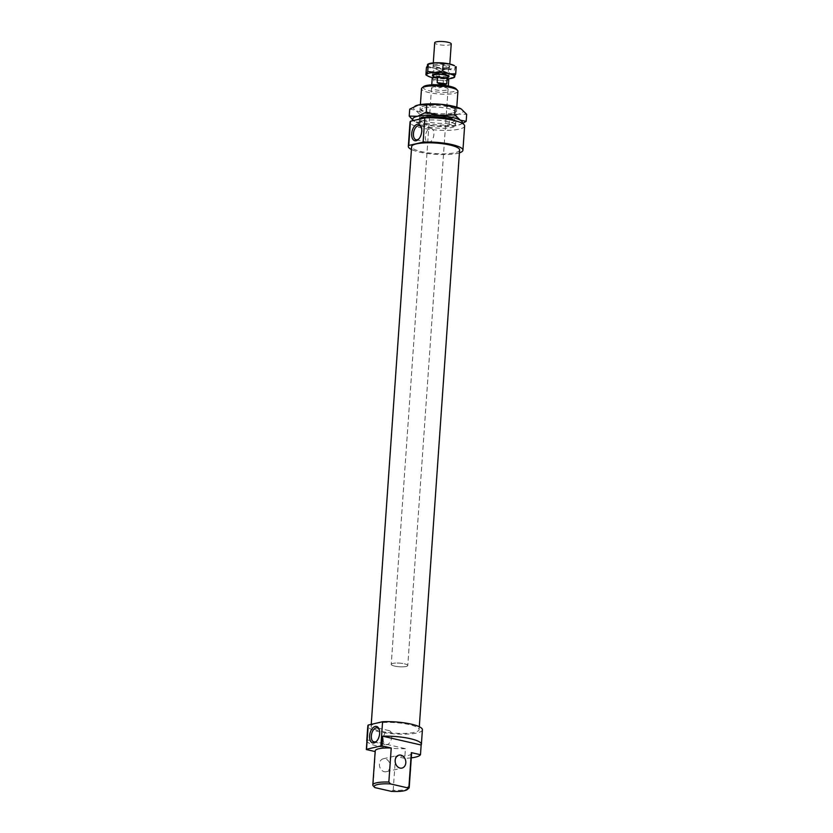 <?xml version="1.0" encoding="UTF-8"?>
<svg xmlns="http://www.w3.org/2000/svg" width="833" height="833" viewBox="0 0 833 833"><rect width="100%" height="100%" fill="white"/><g stroke="black" fill="none" stroke-linecap="round" stroke-linejoin="round"><path stroke-width="0.62" stroke-dasharray="4.17 3.12" d="M451.236 43.951A8.299 1.822 4 0 1 450.913 44.409A8.299 1.822 4 0 1 441.729 45.086A8.299 1.822 4 0 1 434.691 42.795M445.249 77.99A7.299 1.604 4 0 1 447.769 79.395A7.299 1.604 4 0 1 447.477 79.801A7.299 1.604 4 0 1 441.532 80.541L433.858 79.541L433.462 85.185C435.878 88.163 439.053 88.579 443 86.434L443.385 80.791L441.532 80.541A7.299 1.604 4 0 1 435.711 79.781A7.299 1.604 4 0 1 433.202 78.375A7.299 1.604 4 0 1 433.493 77.969A7.299 1.604 4 0 1 439.428 77.23M447.967 76.49A7.299 1.604 4 0 1 447.675 76.896A7.299 1.604 4 0 1 439.595 77.49A7.299 1.604 4 0 1 433.41 75.47M391.562 663.911A8.299 1.822 4 0 1 400.735 663.224A8.299 1.822 4 0 1 407.774 665.525A8.299 1.822 4 0 1 407.441 665.984A8.299 1.822 4 0 1 398.268 666.671A8.299 1.822 4 0 1 391.229 664.37A8.299 1.822 4 0 1 391.562 663.911M448.758 79.468A8.299 1.822 4 0 1 448.425 79.926A8.299 1.822 4 0 1 443.385 80.791M433.462 85.185L443 86.434M433.858 79.541A8.299 1.822 4 0 1 432.212 78.312M447.904 77.354A8.299 1.822 4 0 1 440.563 77.792A8.299 1.822 4 0 1 433.347 76.334M424.601 107.811A17.004 3.728 4 0 1 443.677 107.759A17.004 3.728 4 0 1 455.203 112.122A17.004 3.728 4 0 1 454.714 112.924A17.004 3.728 4 0 1 451.882 114.059A17.004 3.728 4 0 1 434.659 114.35A17.004 3.728 4 0 1 421.654 110.612A17.004 3.728 4 0 1 421.279 109.748A17.004 3.728 4 0 1 424.601 107.811M451.288 122.618A17.004 3.728 -176 0 0 454.61 120.681A17.004 3.728 -176 0 0 454.235 119.817A17.004 3.728 -176 0 0 441.23 116.079A17.004 3.728 -176 0 0 424.007 116.36A17.004 3.728 -176 0 0 421.175 117.505A17.004 3.728 -176 0 0 420.686 118.307A17.004 3.728 -176 0 0 432.212 122.67A17.004 3.728 -176 0 0 451.288 122.618M453.11 112.955A18.409 4.04 -176 0 0 456.172 111.716A18.409 4.04 -176 0 0 446.155 106.426A18.409 4.04 -176 0 0 423.57 106.176A18.409 4.04 -176 0 0 420.373 109.217A18.409 4.04 -176 0 0 434.462 113.257A18.409 4.04 -176 0 0 453.11 112.955M454.828 120.65A18.409 4.04 4 0 1 455.505 121.212A18.409 4.04 4 0 1 452.319 124.252A18.409 4.04 4 0 1 430.817 124.179A18.409 4.04 4 0 1 419.301 119.192M435.534 114.808A24.886 5.456 4 0 1 423.581 112.976A24.886 5.456 4 0 1 415.573 110.227L421.144 115.662L435.534 114.808L449.633 118.276L458.296 114.142A24.886 5.456 4 0 1 435.534 114.808M434.753 126.106L414.792 121.535A24.886 5.456 -176 0 0 422.789 124.273A24.886 5.456 -176 0 0 434.753 126.106A24.886 5.456 -176 0 0 457.504 125.439L434.753 126.106M413.428 120.546A24.886 5.456 -176 0 0 414.532 121.379A24.886 5.456 -176 0 0 414.792 121.535L413.366 120.566M462.586 123.492L457.504 125.439A24.886 5.456 -176 0 0 460.264 124.575A24.886 5.456 -176 0 0 462.148 123.242M461.357 109.05A24.886 5.456 4 0 1 458.296 114.142L466.667 114.329M409.711 109.123L415.573 110.227A24.886 5.456 4 0 1 415.396 105.947M449.143 125.252L449.633 118.276M420.655 122.638L421.144 115.662M454.683 76.938L446.321 78.875A14.099 3.093 -176 0 0 448.248 78.771M426.413 67.629L433.025 67.91A14.099 3.093 4 0 1 427.412 64.693A14.099 3.093 4 0 1 428.516 63.87M446.998 69.181L454.36 70.191L455.359 67.254A14.099 3.093 4 0 1 452.694 68.566A14.099 3.093 4 0 1 446.998 69.181A14.099 3.093 4 0 1 433.025 67.91L439.47 70.628L446.998 69.181M447.873 67.463A8.091 1.77 -176 0 0 449.279 66.869A8.091 1.77 -176 0 0 444.707 64.578A8.091 1.77 -176 0 0 434.899 64.485A8.091 1.77 -176 0 0 433.452 65.765A8.091 1.77 -176 0 0 439.564 67.577A8.091 1.77 -176 0 0 447.873 67.463M435.503 65.568A7.258 1.593 4 0 1 443.645 65.547A7.258 1.593 4 0 1 448.56 67.411A7.258 1.593 4 0 1 448.404 67.702A7.258 1.593 4 0 1 447.144 68.233A7.258 1.593 4 0 1 439.689 68.348A7.258 1.593 4 0 1 434.201 66.713A7.258 1.593 4 0 1 434.087 66.39A7.258 1.593 4 0 1 435.503 65.568M434.941 73.512A7.258 1.593 4 0 1 442.292 73.398A7.258 1.593 4 0 1 447.842 74.991A7.258 1.593 4 0 1 448.008 75.355A7.258 1.593 4 0 1 446.592 76.188A7.258 1.593 4 0 1 438.45 76.209A7.258 1.593 4 0 1 433.524 74.345A7.258 1.593 4 0 1 433.733 74.002A7.258 1.593 4 0 1 434.941 73.512M434.222 74.168A8.091 1.77 -176 0 0 432.879 74.71A8.091 1.77 -176 0 0 437.283 77.042A8.091 1.77 -176 0 0 447.196 77.146A8.091 1.77 -176 0 0 448.602 75.813A8.091 1.77 -176 0 0 442.417 74.033A8.091 1.77 -176 0 0 434.222 74.168M432.806 77.698A14.099 3.093 -176 0 0 446.321 78.875L432.348 77.594L425.902 74.866M454.433 65.682A14.099 3.093 4 0 1 455.359 67.254L456.192 66.765M438.96 77.865L439.47 70.628M453.86 77.427L454.36 70.191M464.627 126.002A27.374 5.998 4 0 1 459.275 129.125A27.374 5.998 4 0 1 428.579 129.209A27.374 5.998 4 0 1 410.023 122.18M459.42 152.845A27.374 5.998 4 0 1 457.588 153.345A27.374 5.998 4 0 1 411.44 149.492M375.808 723.492A24.053 5.269 4 0 1 402.787 723.419A24.053 5.269 4 0 1 419.093 729.593A24.053 5.269 4 0 1 414.397 732.342A24.053 5.269 4 0 1 387.418 732.405A24.053 5.269 4 0 1 371.101 726.23A24.053 5.269 4 0 1 375.808 723.492M459.618 149.992A24.053 5.269 4 0 1 454.922 152.741A24.053 5.269 4 0 1 427.943 152.803A24.053 5.269 4 0 1 411.637 146.629M446.457 90.099A8.299 1.822 4 0 1 437.158 90.12A8.299 1.822 4 0 1 431.536 87.996A8.299 1.822 4 0 1 433.15 87.048A8.299 1.822 4 0 1 442.458 87.028A8.299 1.822 4 0 1 448.081 89.152A8.299 1.822 4 0 1 446.457 90.099M406.16 666.473A8.299 1.822 4 0 1 396.852 666.494A8.299 1.822 4 0 1 391.229 664.37A8.299 1.822 4 0 1 392.853 663.422A8.299 1.822 4 0 1 402.152 663.401A8.299 1.822 4 0 1 407.774 665.525A8.299 1.822 4 0 1 406.16 666.473M390.073 766.475A6.633 5.269 -103 0 1 386.241 771.712A6.633 5.269 -103 0 1 379.421 764.028A6.633 5.269 -103 0 1 383.253 758.79A6.633 5.269 -103 0 1 390.073 766.475M422.404 729.823A27.374 5.998 4 0 1 417.052 732.946A27.374 5.998 4 0 1 386.356 733.03A27.374 5.998 4 0 1 367.801 726.001M376.849 740.995A7.216 4.103 -77.1 0 0 377.203 740.652A7.216 4.103 -77.1 0 0 379.89 733.935A7.216 4.103 -77.1 0 0 379.536 730.468A7.216 4.103 -77.1 0 0 379.369 730.01M383.242 738.642A7.216 4.103 -77.1 0 0 385.908 744.692A7.216 4.103 -77.1 0 0 391.802 736.664A7.216 4.103 -77.1 0 0 389.136 730.624A7.216 4.103 -77.1 0 0 383.242 738.642M418.957 138.788A7.216 4.103 -77.1 0 0 419.311 138.445A7.216 4.103 -77.1 0 0 421.998 131.729A7.216 4.103 -77.1 0 0 421.644 128.261A7.216 4.103 -77.1 0 0 421.477 127.803M425.351 136.445A7.216 4.103 -77.1 0 0 428.016 142.485A7.216 4.103 -77.1 0 0 433.91 134.467A7.216 4.103 -77.1 0 0 431.244 128.417A7.216 4.103 -77.1 0 0 425.351 136.445M422.685 120.733A18.243 3.998 4 0 1 443.156 120.681A18.243 3.998 4 0 1 455.526 125.367A18.243 3.998 4 0 1 451.965 127.449A18.243 3.998 4 0 1 431.494 127.501A18.243 3.998 4 0 1 419.124 122.826A18.243 3.998 4 0 1 422.685 120.733M457.911 91.297A18.243 3.998 4 0 1 454.339 93.39A18.243 3.998 4 0 1 433.878 93.442A18.243 3.998 4 0 1 421.498 88.756M423.581 86.611A16.754 3.676 -176 0 0 432.702 91.432A16.754 3.676 -176 0 0 453.246 91.661A16.754 3.676 -176 0 0 456.151 88.892M411.606 753.407A18.243 3.998 4 0 1 408.045 755.489A18.243 3.998 4 0 1 395.581 756.249L404.734 758.353L405.421 748.669L367.009 739.86M391.26 791.35L393.197 790.319A18.243 3.998 -176 0 0 405.661 789.549A18.243 3.998 -176 0 0 408.701 788.33M375.152 751.574L375.485 751.647A18.243 3.998 4 0 1 375.204 750.856M375.485 751.647L373.111 785.706M393.197 790.319L395.581 756.249M411.294 757.863A27.374 5.998 4 0 1 404.734 758.353M405.421 748.669A27.374 5.998 4 0 1 366.916 741.235M448.956 76.563L449.83 64.058M447.769 79.395L447.821 78.531M448.081 89.152L407.774 665.525L448.3 85.976M431.536 87.996L391.229 664.37L431.754 84.81M433.202 78.375L433.264 77.521M432.41 75.407L433.285 62.902M455.203 112.122L454.61 120.681M456.172 111.716L454.714 112.924M455.505 121.212L454.235 119.817M460.264 124.575L460.857 124.325M421.175 117.505L419.717 118.713M421.654 110.612L420.373 109.217M420.686 118.307L421.279 109.748M449.279 66.869L448.404 67.702M448.56 67.411L448.008 75.355M433.733 74.002L432.879 74.71M447.842 74.991L448.602 75.813M433.524 74.345L434.087 66.39M434.201 66.713L433.452 65.765M419.093 729.593L419.291 726.73M386.241 771.712L401.985 768.078M373.996 741.964L385.908 744.692M376.474 741.401L377.203 740.652M416.115 139.757L428.016 142.485M418.582 139.205L419.311 138.445M455.526 125.367L456.796 107.134M419.124 122.826L419.374 119.171M419.384 119.057L420.394 104.594M421.644 128.261L421.321 127.262M431.244 128.417L419.332 125.689M379.536 730.468L379.213 729.469M389.136 730.624L377.224 727.896M383.253 758.79L398.986 755.146M371.101 726.23L371.237 724.356"/><path stroke-width="1.25" d="M433.347 76.334A8.299 1.822 4 0 1 432.41 75.407A8.299 1.822 4 0 1 432.744 74.939A8.299 1.822 4 0 1 441.927 74.262A8.299 1.822 4 0 1 448.956 76.563A8.299 1.822 4 0 1 448.633 77.021A8.299 1.822 4 0 1 447.904 77.354M433.285 62.902L434.691 42.795A8.299 1.822 4 0 1 435.024 42.327A8.299 1.822 4 0 1 444.208 41.65A8.299 1.822 4 0 1 451.236 43.951L449.83 64.058M447.102 78.24L446.707 83.883C443.999 85.185 440.824 84.768 437.179 82.644L437.575 76.99L439.428 77.23A7.299 1.604 4 0 1 445.249 77.99L447.102 78.24A8.299 1.822 4 0 1 448.758 79.468L448.3 85.976M433.264 77.521L433.41 75.47A7.299 1.604 4 0 1 433.701 75.064A7.299 1.604 4 0 1 441.771 74.47A7.299 1.604 4 0 1 447.967 76.49L447.821 78.531M431.754 84.81L432.212 78.312A8.299 1.822 4 0 1 432.546 77.844A8.299 1.822 4 0 1 437.575 76.99M446.707 83.883L437.179 82.644M439.428 77.23L445.249 77.99M419.301 119.192A18.409 4.04 4 0 1 419.717 118.713A18.409 4.04 4 0 1 422.779 117.474A18.409 4.04 4 0 1 440.209 117.037A18.409 4.04 4 0 1 454.828 120.65M461.097 108.894L441.136 104.323A24.886 5.456 4 0 1 453.1 106.155A24.886 5.456 4 0 1 461.097 108.894A24.886 5.456 4 0 1 461.347 109.05A24.886 5.456 4 0 1 461.357 109.05L466.667 114.329L466.178 121.306L462.586 123.492M413.366 120.566L409.222 116.099L417.583 116.287L426.257 112.153L440.345 115.62L454.735 114.756L460.305 120.202A24.886 5.456 -176 0 0 452.309 117.453A24.886 5.456 -176 0 0 440.345 115.62A24.886 5.456 -176 0 0 417.583 116.287A24.886 5.456 -176 0 0 413.428 120.546M462.148 123.242A24.886 5.456 -176 0 0 460.305 120.202L466.178 121.306M441.136 104.323L418.374 104.989A24.886 5.456 4 0 1 441.136 104.323M415.396 105.947A24.886 5.456 4 0 1 415.625 105.843A24.886 5.456 4 0 1 418.374 104.989L409.711 109.123L409.222 116.099M454.735 114.756L455.224 107.79M426.257 112.153L426.746 105.177M448.248 78.771A14.099 3.093 -176 0 0 452.017 78.25A14.099 3.093 -176 0 0 453.579 77.761A14.099 3.093 -176 0 0 454.683 76.938A14.099 3.093 -176 0 0 449.07 73.721A14.099 3.093 -176 0 0 435.097 72.45A14.099 3.093 -176 0 0 429.401 73.065A14.099 3.093 -176 0 0 426.735 74.376L427.735 71.44L435.097 72.45L442.625 71.003L449.07 73.721L455.693 74.002L453.86 77.427M427.881 64.141L428.516 63.87A14.099 3.093 4 0 1 430.078 63.381A14.099 3.093 4 0 1 435.774 62.756A14.099 3.093 4 0 1 449.747 64.037A14.099 3.093 4 0 1 454.433 65.682L449.747 64.037L435.774 62.756L428.235 64.203L426.413 67.629L425.902 74.866L426.735 74.376A14.099 3.093 -176 0 0 427.673 75.949A14.099 3.093 -176 0 0 432.348 77.594A14.099 3.093 -176 0 0 432.806 77.698M427.735 71.44L428.235 64.203L427.412 64.693M455.359 67.254L456.192 66.765L455.359 67.254M425.902 74.866L426.735 74.376M442.625 71.003L443.135 63.766M455.693 74.002L456.192 66.765M424.809 117.922L423.112 142.131L408.753 145.452L410.45 121.233L424.809 117.922A27.374 5.998 4 0 1 464.627 126.002L462.929 150.221A27.374 5.998 4 0 1 459.42 152.845M423.112 142.131A27.374 5.998 4 0 1 462.929 150.221M371.237 724.356L411.637 146.629A24.053 5.269 4 0 1 416.333 143.89A24.053 5.269 4 0 1 443.312 143.817A24.053 5.269 4 0 1 459.618 149.992L419.291 726.73M395.165 760.394A6.633 5.269 77 0 0 401.985 768.078A6.633 5.269 77 0 0 405.806 762.83A6.633 5.269 77 0 0 398.986 755.146A6.633 5.269 77 0 0 395.165 760.394M382.576 721.732L380.889 745.952L366.53 749.273L368.228 725.054L382.576 721.732A27.374 5.998 4 0 1 422.404 729.823L421.383 744.348A27.374 5.998 4 0 1 421.154 745.025L420.478 754.708A27.374 5.998 4 0 1 415.365 757.166A27.374 5.998 4 0 1 411.294 757.863M380.889 745.952A27.374 5.998 4 0 1 382.076 745.91L382.753 736.216A27.374 5.998 4 0 1 421.383 744.348M379.369 730.01A7.216 4.103 -77.1 0 0 377.224 727.896A7.216 4.103 -77.1 0 0 371.331 735.914A7.216 4.103 -77.1 0 0 373.996 741.964A7.216 4.103 -77.1 0 0 376.849 740.995M379.629 733.54A8.455 4.8 102.9 0 1 376.474 741.401A8.455 4.8 102.9 0 1 369.592 735.862A8.455 4.8 102.9 0 1 373.83 727.074A8.455 4.8 102.9 0 1 379.213 729.469A8.455 4.8 102.9 0 1 379.629 733.54M421.477 127.803A7.216 4.103 -77.1 0 0 419.332 125.689A7.216 4.103 -77.1 0 0 413.439 133.707A7.216 4.103 -77.1 0 0 416.115 139.757A7.216 4.103 -77.1 0 0 418.957 138.788M421.737 131.333A8.455 4.8 102.9 0 1 418.582 139.205A8.455 4.8 102.9 0 1 411.71 133.655A8.455 4.8 102.9 0 1 415.938 124.867A8.455 4.8 102.9 0 1 421.321 127.262A8.455 4.8 102.9 0 1 421.737 131.333M420.394 104.594L421.498 88.756A18.243 3.998 4 0 1 422.029 87.892A18.243 3.998 4 0 1 425.069 86.674A18.243 3.998 4 0 1 443.552 86.361A18.243 3.998 4 0 1 457.504 90.37A18.243 3.998 4 0 1 457.911 91.297L456.796 107.134M457.504 90.37L456.151 88.892A16.754 3.676 -176 0 0 443.333 85.216A16.754 3.676 -176 0 0 426.371 85.497A16.754 3.676 -176 0 0 423.581 86.611L422.029 87.892M420.478 754.708L411.325 752.615A18.243 3.998 4 0 1 411.606 753.407L409.222 787.466A18.243 3.998 -176 0 0 408.941 786.675L406.993 787.706L390.594 783.947L388.844 782.072A18.243 3.998 -176 0 0 376.381 782.843A18.243 3.998 -176 0 0 372.82 784.925A18.243 3.998 -176 0 0 373.111 785.706L374.579 787.331A16.754 3.676 4 0 1 377.484 784.561A16.754 3.676 4 0 1 390.594 783.947M411.325 752.615L408.941 786.675M406.993 787.706A16.754 3.676 4 0 1 407.15 789.611L408.701 788.33A18.243 3.998 -176 0 0 409.222 787.466M407.15 789.611A16.754 3.676 4 0 1 404.359 790.736A16.754 3.676 4 0 1 391.26 791.35L374.85 787.591A16.754 3.676 4 0 1 374.579 787.331M388.844 782.072L391.229 748.003L382.076 745.91M372.82 784.925L375.204 750.856A18.243 3.998 4 0 1 378.765 748.773A18.243 3.998 4 0 1 391.229 748.003M373.111 785.706L374.85 787.591M382.753 736.216L421.154 745.025M366.916 741.235A27.374 5.998 4 0 1 366.78 740.537A27.374 5.998 4 0 1 367.009 739.86L366.333 749.544L375.152 751.574M366.78 740.537L367.801 726.001A27.374 5.998 4 0 1 368.228 725.054M411.44 149.492A27.374 5.998 4 0 1 408.326 146.4L410.023 122.18A27.374 5.998 4 0 1 410.45 121.233M408.326 146.4A27.374 5.998 4 0 1 408.753 145.452M415.625 105.843L415.021 106.103M453.579 77.761L454.214 77.49M427.673 75.949L425.944 74.897"/></g></svg>
